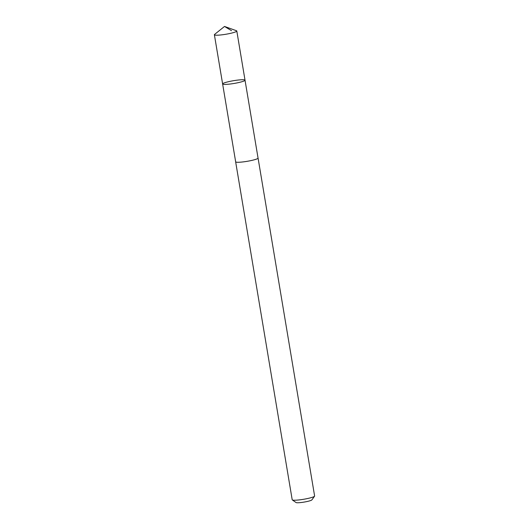 <?xml version="1.0" encoding="UTF-8"?>
<svg xmlns="http://www.w3.org/2000/svg" width="529" height="529" viewBox="0 0 529 529"><rect width="100%" height="100%" fill="white"/><g stroke="black" fill="none" stroke-linecap="round" stroke-linejoin="round"><path stroke-width="0.79" d="M258.04 157.999A11.367 1.402 170.5 0 1 258.066 158.072A11.354 1.402 170.5 0 1 257.603 158.574A11.354 1.402 170.5 0 1 245.383 161.596A11.354 1.402 170.5 0 1 235.663 161.821L222.623 83.946A11.36 1.402 -9.5 0 0 232.35 83.727A11.36 1.402 -9.5 0 0 244.583 80.699A11.36 1.402 -9.5 0 0 245.026 80.196A11.36 1.402 -9.5 0 0 233.593 80.686A11.36 1.402 -9.5 0 0 222.623 83.946A11.36 1.402 -9.5 0 0 232.35 83.727A11.36 1.402 -9.5 0 0 244.583 80.699A11.36 1.402 -9.5 0 0 245.026 80.196L236.8 30.999A11.367 1.402 170.5 0 1 236.351 31.502A11.367 1.402 170.5 0 1 224.117 34.53A11.367 1.402 170.5 0 1 214.384 34.749A11.367 1.402 170.5 0 1 214.595 34.405L224.514 26.45L236.489 30.742A11.367 1.402 170.5 0 1 236.8 30.999M245.026 80.196L258.053 158.072A11.367 1.402 170.5 0 1 247.089 161.332A11.367 1.402 170.5 0 1 235.643 161.821A11.367 1.402 170.5 0 1 235.65 161.748M258.066 158.072L314.616 496.017A11.367 1.402 170.5 0 1 314.563 496.202A11.367 1.402 170.5 0 1 303.639 499.277A11.367 1.402 170.5 0 1 292.312 499.925A11.367 1.402 170.5 0 1 292.2 499.766L235.643 161.821M314.563 496.202L311.879 499.905A8.087 0.998 170.5 0 1 304.109 502.087A8.087 0.998 170.5 0 1 296.055 502.55L292.312 499.925M231.537 30.689L224.514 26.45M222.623 83.946L214.384 34.749"/></g></svg>
